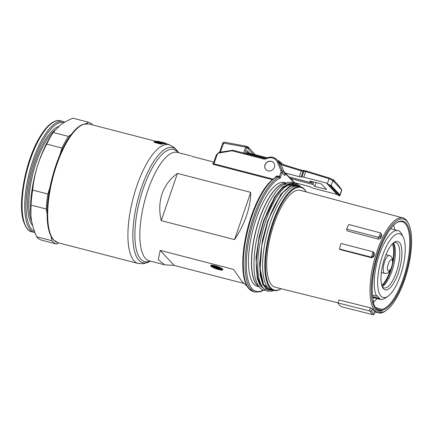 <?xml version="1.0" encoding="UTF-8"?>
<svg xmlns="http://www.w3.org/2000/svg" width="433" height="433" viewBox="0 0 433 433"><rect width="100%" height="100%" fill="white"/><g stroke="black" fill="none" stroke-linecap="round" stroke-linejoin="round"><path stroke-width="0.65" d="M392.406 243.822A23.409 8.124 -75.5 0 1 392.801 260.606M386.22 254.761A23.106 8.016 104.5 0 0 386.312 253.808M270.749 289.704L263.594 284.546L260.114 268.963L261.776 245.381L267.816 221.626L274.408 205.805L282.56 192.901L290.803 185.99L297.568 186.028M298.445 186.25L295.972 185.611A53.546 18.581 104.5 0 0 267.897 221.696A53.546 18.581 104.5 0 0 269.147 289.287L271.621 289.926A53.546 18.581 -75.5 0 1 270.371 222.335A53.546 18.581 -75.5 0 1 298.445 186.25A53.546 18.581 -75.5 0 1 298.499 186.266L300.691 186.856A53.524 18.576 -75.5 0 1 306.174 191.922M287.967 184.842A53.546 18.581 104.5 0 0 264.087 220.711A53.546 18.581 104.5 0 0 261.776 286.078M262.214 286.798L257.673 277.867L256.233 261.424L258.663 240.602L264.006 220.641L275.48 196.355L282.289 188.176L288.697 184.426M281.131 288.719A53.524 18.576 -75.5 0 1 273.878 290.489A53.524 18.576 -75.5 0 1 272.568 222.908A53.524 18.576 -75.5 0 1 300.691 186.856M306.142 191.916A53.032 18.402 104.5 0 0 273.147 223.168A53.032 18.402 104.5 0 0 265.916 274.176A53.032 18.402 104.5 0 0 281.098 288.708M380.796 232.986L381.727 235.417L381.635 236.223A49.075 17.028 104.5 0 0 380.639 238.264L378.561 239.195L347.142 230.908L346.622 229.106L378.653 237.365A52.377 18.175 -75.5 0 1 380.796 232.986L348.868 224.516A52.561 18.24 104.5 0 0 346.622 229.106M386.382 310.309L385.397 310.997A49.059 17.028 -75.5 0 1 378.339 312.902A49.059 17.028 -75.5 0 1 377.138 250.961A49.059 17.028 -75.5 0 1 402.912 217.913A49.059 17.028 -75.5 0 1 408.162 223L408.687 224.078A48.074 16.681 104.5 0 0 378.285 251.476A48.074 16.681 104.5 0 0 371.833 298.483A48.074 16.681 104.5 0 0 386.382 310.309A48.074 16.681 104.5 0 0 404.617 279.767A48.074 16.681 104.5 0 0 408.687 224.078M337.989 302.862L275.193 287.236A50.049 17.369 -75.5 0 1 273.965 224.045A50.049 17.369 -75.5 0 1 300.258 190.336L402.912 217.913M377.414 309.297L381.376 310.326L381.744 311.111A46.824 16.248 -75.5 0 1 374.734 306.228A46.824 16.248 -75.5 0 1 373.165 301.898L373.495 300.935A45.849 15.913 -75.5 0 1 378.897 252.13A45.849 15.913 -75.5 0 1 396.422 222.908A45.849 15.913 -75.5 0 1 410.181 234.394A45.849 15.913 -75.5 0 1 404.011 279.112A45.849 15.913 -75.5 0 1 382.074 310.152L381.69 309.335A45.184 15.68 104.5 0 0 403.22 278.755A45.184 15.68 104.5 0 0 401.965 221.674A45.184 15.68 104.5 0 0 396.081 223.152M394.777 229.793A44.642 15.491 104.5 0 0 393.624 225.257M387.887 296.302L385.256 298.104A35.517 12.324 -75.5 0 1 380.212 299.398A35.517 12.324 -75.5 0 1 379.276 299.035L380.066 298.586A34.873 12.102 -75.5 0 1 377.414 295.734L376.618 296.188A35.517 12.324 -75.5 0 1 379.378 254.566A35.517 12.324 -75.5 0 1 398.003 230.627A35.517 12.324 -75.5 0 1 401.786 234.21L403.21 237.057A32.935 11.431 104.5 0 0 382.431 255.93A32.935 11.431 104.5 0 0 377.998 288.053A32.935 11.431 104.5 0 0 387.887 296.302A32.935 11.431 104.5 0 0 400.471 275.312A32.935 11.431 104.5 0 0 403.21 237.057M376.618 296.188L372.526 295.127M382.058 286.229A25.022 8.682 104.5 0 0 390.685 271.009A25.022 8.682 104.5 0 0 393.229 243.043M258.696 286.24A53.546 18.581 -75.5 0 1 259.351 219.488A53.546 18.581 -75.5 0 1 285.352 183.202M177.433 173.406C170.099 178.683 164.984 185.47 162.099 193.773C159.29 202.108 159.008 211.066 161.265 220.635L234.556 239.595C239.671 231.931 243.66 223.937 246.529 215.618C249.359 207.299 250.756 199.548 250.723 192.366L177.433 173.406L161.265 220.635M272.287 179.635L213.561 164.443L212.657 163.571A56.019 19.442 -75.5 0 1 213.48 163.241M213.886 162.088L191.981 156.421M258.885 286.511A53.654 18.619 -75.5 0 1 259.226 219.428A53.654 18.619 -75.5 0 1 285.65 183.062M286.002 182.91L284.465 182.493A53.681 18.63 104.5 0 0 256.26 218.654A53.681 18.63 104.5 0 0 257.575 286.435L259.118 286.819M154.256 141.715A61.995 21.515 104.5 0 1 154.586 141.613L161.915 143.507L161.801 144.135A61.351 21.293 104.5 0 0 161.471 144.232L154.143 142.338L154.256 141.715L161.585 143.61L161.471 144.232M158.83 142.489L156.47 141.878L156.605 141.25A61.995 21.515 104.5 0 1 156.919 141.234L164.248 143.128A61.995 21.515 104.5 0 0 163.533 143.182L160.562 142.722L159.073 142.029A61.995 21.515 104.5 0 1 159.474 141.992L156.605 141.25M164.248 143.128L164.112 143.756A61.351 21.293 104.5 0 0 163.403 143.81L161.888 143.669M165.98 143.269A61.995 21.515 104.5 0 0 164.616 143.128L163.804 142.917A61.995 21.515 104.5 0 1 164.34 142.944L157.823 141.255A61.995 21.515 104.5 0 1 158.126 141.288L164.643 142.977A61.995 21.515 104.5 0 1 165.168 143.058L165.98 143.269L165.823 143.897A61.351 21.293 104.5 0 0 164.475 143.756L164.129 143.664M275.291 177.617C275.751 176.447 276.568 175.917 277.748 176.031A0.969 0.336 -75.5 0 1 277.337 176.669L276.709 176.751C267.269 181.876 258.804 195.012 251.313 216.164C245.067 234.951 242.247 252.315 242.843 268.265C243.351 277.954 245.387 284.811 248.937 288.833L253.359 291.598L255.118 292.053A59.732 20.73 -75.5 0 1 253.722 216.646A59.732 20.73 -75.5 0 1 279.096 177.124L277.337 176.669A59.732 20.73 104.5 0 0 251.963 216.191A59.732 20.73 104.5 0 0 253.359 291.598M218.513 269.537A6.479 1.315 -161.1 0 0 222.871 269.727A6.479 1.315 -161.1 0 0 214.968 265.727A6.479 1.315 -161.1 0 0 210.611 265.532A6.479 1.315 -161.1 0 0 218.513 269.537M215.087 267.746A6.479 1.315 -161.1 0 0 218.719 268.936A6.479 1.315 -161.1 0 0 221.09 269.407M221.431 269.445A6.479 1.315 -161.1 0 0 222.795 269.369M255.248 154.662L248.206 147.101A1.613 1.478 137 0 1 248.288 148.99L247.514 147.426M274.36 167.29A5.164 4.731 137 0 1 270.582 170.835A5.164 4.731 137 0 1 265.884 169.601A5.164 4.731 137 0 1 264.974 164.865A5.164 4.731 137 0 1 268.752 161.325A5.164 4.731 137 0 1 273.45 162.559A5.164 4.731 137 0 1 274.36 167.29M265.927 169.644A5.164 4.731 137 0 1 265.066 164.962A5.164 4.731 137 0 1 273.494 162.608M277.748 176.031L279.507 176.485L280.979 172.188A2.262 2.068 -43 0 0 280.947 170.683L277.456 162.326A0.969 0.368 -22.7 0 1 278.587 162.191A9.688 8.871 137 0 0 277.023 159.766L279.761 162.711A9.688 8.871 137 0 1 281.326 165.141L284.481 172.686L285.179 172.87A0.644 0.59 -43 0 1 285.558 173.617L284.865 175.646L282.121 172.702L280.281 178.082L279.096 177.124A0.969 0.336 -75.5 0 0 279.507 176.485L280.281 178.082A58.764 20.394 104.5 0 0 254.869 217.16A58.764 20.394 104.5 0 0 246.821 273.375A58.764 20.394 104.5 0 0 263.334 289.986M248.288 148.99L253.029 154.083M249.587 153.185L247.205 150.63L246.155 153.677M332.501 179.587L333.48 179.884L338.519 185.297L341.805 190.152L332.858 180.507L329.069 178.71L305.709 171.576L301.314 170.911L283.62 165.509A7.426 6.798 137 0 1 280.568 163.479A8.72 7.983 -43 0 0 279.496 162.418M277.748 160.546A9.688 8.871 137 0 1 281.244 162.765A9.688 8.871 137 0 1 281.574 163.144A6.457 5.91 -43 0 0 281.791 163.393A6.457 5.91 -43 0 0 284.232 164.908L301.92 170.31L306.32 170.975L329.681 178.109L332.322 179.392L334.222 181.432L333.48 179.884M290.911 177.443A1.938 0.39 -161 0 0 292.167 177.876L313.124 183.338L313.595 181.957M313.124 183.338L313.081 184.523L292.123 179.056A2.907 0.59 19 0 1 290.592 178.558M316.095 182.612L314.802 186.374L313.081 184.523M306.32 170.975L305.709 171.576L303.793 177.135A3.231 0.655 -161 0 0 301.985 176.875L301.135 176.951A3.231 0.655 19 0 1 299.322 176.691L285.499 173.086M289.249 177.113A2.907 0.59 19 0 1 290.532 177.346L311.484 182.813L309.763 180.956L321.481 184.014L326.52 189.427L314.802 186.374M338.741 195.656A3.231 0.655 -161 0 0 339.829 195.689L329.924 185.053A3.231 0.655 -161 0 0 328.225 184.361L338.741 195.656L337.036 194.433L314.407 188.534A3.231 0.655 -161 0 1 312.074 187.716L310.499 187.007A3.231 0.655 19 0 0 308.166 186.19L294.343 182.585M337.036 194.433L326.422 183.035L328.225 184.361M303.793 177.135L326.422 183.035M266.003 158.229L246.355 153.103M246.594 152.405L267.096 157.753M332.322 179.392L332.858 180.507L331.148 185.476L339.986 194.974L341.697 190.006L341.161 188.891M311.484 182.813L312.263 181.611M331.148 185.476L329.924 185.053M339.829 195.689L339.986 194.974L339.829 195.689M340.078 195.359L341.805 190.152M301.92 170.31L301.314 170.911L299.322 176.691M327.348 183.706L329.069 178.71L329.681 178.109M247.194 152.562L246.718 152.048M220.321 152.124L224.072 142.105L246.382 146.262L245.679 147.096L222.816 142.96L224.078 142.105M248.266 148.746L247.016 147.404L245.679 147.096L243.638 153.022M285.444 173.027L294.554 182.813A0.644 0.59 137 0 1 294.694 183.116M216.722 267.464L212.322 265.748L216.343 267.518L213.778 267.313L214.129 267.691L217.074 267.859L221.404 269.526L217.485 267.805L219.975 267.995L219.65 267.648L216.722 267.464L216.928 266.863L212.884 265.294M212.495 265.24L212.322 265.748M214.265 266.739L213.778 267.313M221.052 269.153L221.258 268.552L221.609 268.931L221.404 269.526M221.258 268.552L219.737 267.978M220.116 267.578L219.975 267.995M218.757 266.977L216.928 266.863M210.893 265.294A6.479 1.315 -161.1 0 0 213.815 267.199M161.915 143.507A61.995 21.515 104.5 0 0 161.585 143.61M159.842 142.858L159.972 142.23L162.803 142.96A61.995 21.515 104.5 0 1 163.122 142.933L160.291 142.203A61.995 21.515 104.5 0 0 159.972 142.23L159.826 142.284M160.232 142.479L160.291 142.203M158.787 142.722L159.073 142.029M160.562 142.722L160.437 143.345M163.533 143.182L163.403 143.81M164.616 143.128L164.475 143.756M164.134 142.841A61.995 21.515 104.5 0 0 163.203 142.538A61.995 21.515 104.5 0 0 163.024 142.489L162.321 142.376M163.203 142.538L162.521 142.36A61.995 21.515 104.5 0 0 162.337 142.316M169.065 144.719L169.087 144.644A61.995 21.515 104.5 0 0 168.821 144.46L165.871 143.696M277.456 162.326A8.72 7.983 -43 0 0 266.506 158.667A4.2 3.843 137 0 1 263.648 158.987L232.451 150.917A2.262 2.068 -43 0 0 231.558 150.879L218.984 153.001A2.262 2.068 -43 0 0 217.112 154.597L213.956 163.809L213.68 162.873L213.193 163.528A0.969 0.877 66.1 0 1 212.657 163.571M250.723 192.366L234.556 239.595M246.983 286.11L241.814 281.282L233.501 269.375L160.205 250.409L158.256 259.665L164.61 264.801L174.169 265.413L243.525 283.355M160.205 250.409L174.169 265.413M280.947 170.683A0.969 0.368 -22.7 0 1 282.078 170.553L284.817 173.498A3.231 2.955 137 0 1 284.865 175.646M284.817 173.498L284.481 172.686M30.878 215.731A58.119 20.172 -75.5 0 1 30.862 215.569A58.119 20.172 -75.5 0 1 37.346 166.499A58.119 20.172 -75.5 0 1 51.83 134.528L53.638 131.881L60.744 124.726C64.062 122.344 68.127 120.163 72.939 118.182L88.186 122.128A62.964 21.85 -75.5 0 1 88.256 122.144A62.964 21.85 -75.5 0 1 92.613 124.942M58.482 242.848L56.788 244.077A62.964 21.85 -75.5 0 1 56.718 244.06A62.964 21.85 -75.5 0 1 51.9 240.721L36.659 236.775A62.964 21.85 104.5 0 0 41.471 240.115A62.964 21.85 104.5 0 0 41.541 240.131M36.659 236.775C34.196 231.152 32.475 225.663 31.495 220.321L30.895 215.878L31.024 205.08L46.271 209.025A62.964 21.85 -75.5 0 1 47.901 194.044L32.654 190.103A62.964 21.85 104.5 0 0 31.024 205.08M32.654 190.103C33.455 182.06 35.019 174.19 37.346 166.499C39.722 158.819 42.851 151.355 46.726 144.108L61.968 148.054A62.964 21.85 -75.5 0 1 65.166 141.9A62.964 21.85 -75.5 0 1 68.484 136.427L53.237 132.482A62.964 21.85 104.5 0 0 49.919 137.954A62.964 21.85 104.5 0 0 46.726 144.108M53.237 132.482L53.638 131.881M86.032 123.686L88.186 122.128M68.484 136.427L71.293 134.387M59.884 154.862L61.968 148.054M47.901 194.044L49.995 187.197M47.094 213.664L46.271 209.025M51.9 240.721L51.159 236.553M381.224 273.456A23.106 8.016 104.5 0 0 381.608 272.579M390.198 270.663A23.409 8.124 -75.5 0 1 381.717 285.147M393.418 242.913A23.409 8.124 -75.5 0 1 392 270.993A23.409 8.124 -75.5 0 1 382.16 286.435M382.095 286.343A23.409 8.124 104.5 0 0 384.125 287.907A23.409 8.124 104.5 0 0 396.401 272.13A23.409 8.124 104.5 0 0 395.849 242.577A23.409 8.124 104.5 0 0 393.321 242.962M384.601 258.257A25.022 8.682 -75.5 0 1 394.165 242.312A25.022 8.682 -75.5 0 1 401.672 248.574A25.022 8.682 -75.5 0 1 398.306 272.985A25.022 8.682 -75.5 0 1 382.518 287.323A25.022 8.682 -75.5 0 1 384.601 258.257M372.699 296.681L380.066 298.586M372.797 297.363L379.276 299.035M373.3 302.391A44.642 15.491 104.5 0 0 376.986 298.564M375.59 307.5L381.69 309.335M374.561 305.866A46.179 16.026 104.5 0 0 379.303 310.18A46.179 16.026 104.5 0 0 381.376 310.326M381.744 311.111L382.074 310.152M372.494 251.633L341.069 243.481A52.561 18.24 104.5 0 0 339.407 249.013L371.449 257.186A52.377 18.175 -75.5 0 1 373.04 251.909L372.494 251.633L373.04 251.909L373.776 253.727A51.403 17.84 104.5 0 0 373.035 256.184L371.449 257.186M381.3 233.923L381.257 234.903A51.403 17.84 104.5 0 0 380.261 236.943L378.653 237.365M374.946 311.679L374.247 314.039L374.946 311.679A49.075 17.028 104.5 0 1 372.293 308.832L371.546 311.002A51.403 17.84 104.5 0 0 374.204 313.849L373.463 314.818A52.377 18.175 -75.5 0 1 369.999 311.094L371.546 311.002M369.999 311.094L369.387 310.894L370.437 307.814L338.974 299.982L337.957 302.948A52.561 18.24 104.5 0 0 341.496 306.748L373.463 314.818M337.957 302.948L369.387 310.894M373.506 252.277L374.491 254.182A49.075 17.028 104.5 0 0 373.749 256.639L371.839 257.808L340.376 249.635L339.407 249.013M370.437 307.814L372.293 308.832M383.443 271.356A9.201 3.193 -75.5 0 1 384.834 261.067A9.201 3.193 -75.5 0 1 389.402 255.584C390.582 255.584 391.659 256.845 392.628 259.367C393.072 264.152 392.13 268.097 389.819 271.204L387.719 273.055C386.268 273.569 385.294 273.683 384.791 273.402A9.201 3.193 -75.5 0 1 383.443 271.356M387.654 269.705C387.145 268.195 387.67 265.472 389.235 261.527C391.107 259.026 392.163 258.788 392.401 260.801C392.915 262.311 392.385 265.034 390.826 268.98C388.953 271.48 387.898 271.718 387.654 269.705M272.958 290.262L267.264 289.801L262.847 284.595L260.276 275.366L259.621 263.74L262.452 239.974L267.551 221.344L280.887 194.244L290.678 185.189L295.539 184.317L299.771 186.607M264.433 289.26L260.136 285.569L257.229 278.354L256.017 257.754L259.113 236.802L263.74 220.359L274.798 196.582L282.96 186.775L291.566 183.311M265.245 289.195L267.367 288.827M267.967 290.142L271.177 289.812M273.878 290.489L271.68 289.942A53.546 18.581 -75.5 0 1 271.621 289.926M297.996 186.136L292.973 183.792L287.203 185.681M294.186 185.151L292.508 183.798M291.555 183.311L283.388 184.696M191.061 155.912L177.335 152.362A56.019 19.442 104.5 0 0 147.962 190.114A56.019 19.442 104.5 0 0 149.271 260.834L164.61 264.801M150.062 261.034A57.914 20.097 -75.5 0 1 143.296 188.485A57.914 20.097 -75.5 0 1 178.12 152.568M168.978 144.698L174.093 147.296L178.488 152.66A59.456 20.632 104.5 0 0 141.472 187.668A59.456 20.632 104.5 0 0 133.369 244.883A59.456 20.632 104.5 0 0 150.419 261.126L143.983 263.692L138.246 263.481A61.351 21.293 -75.5 0 1 136.806 186.038A61.351 21.293 -75.5 0 1 168.978 144.698L165.828 143.88M58 242.724L53.47 239.887C49.822 235.763 47.738 228.727 47.213 218.773C46.596 202.39 49.497 184.55 55.911 165.249C61.583 148.984 68.143 137.044 75.596 129.435C78.243 126.815 80.841 125.077 83.385 124.217L88.733 123.935A61.351 21.293 104.5 0 0 56.566 165.282A61.351 21.293 104.5 0 0 58 242.724L138.246 263.481M246.821 147.61L244.851 153.336M280.568 163.479L281.574 163.144L282.029 163.631M301.985 176.875L303.917 171.257L305.07 170.732M304.242 170.759L303.089 171.284L301.135 176.951M292.199 177.784L292.123 179.056M284.232 164.908L283.62 165.509M247.016 147.404A0.969 0.888 -43 0 0 246.842 146.516L246.842 146.516A0.969 0.888 -43 0 0 246.442 146.278M294.364 183.083L285.558 173.617M213.561 164.443A0.969 0.336 -75.5 0 0 213.956 163.809L272.979 179.078M295.425 183.246L295.246 182.818M217.112 154.597L216.457 154.57L213.529 163.127M218.984 153.001L219.174 152.373M231.558 150.879L231.747 150.251M232.451 150.917A0.969 0.336 -75.5 0 1 232.959 150.262A0.969 0.336 -75.5 0 1 233.024 150.305M263.648 158.987A0.969 0.336 -75.5 0 1 264.157 158.332A0.969 0.336 -75.5 0 1 264.222 158.375M266.506 158.667L266.344 158.083L264.157 158.332L232.959 150.262L219.087 152.329L216.457 154.57M281.326 165.141L278.587 162.191L282.078 170.553A3.231 2.955 137 0 1 282.121 172.702L280.979 172.188M60.458 120.791A57.313 19.891 104.5 0 0 39.435 138.771A57.313 19.891 104.5 0 0 22.467 196.49A57.313 19.891 104.5 0 0 31.744 231.763L34.386 232.445A57.313 19.891 -75.5 0 1 25.109 197.172A57.313 19.891 -75.5 0 1 42.077 139.453A57.313 19.891 -75.5 0 1 63.094 121.473L60.458 120.791C58.818 120.125 56.49 120.493 53.465 121.895C48.491 124.596 43.571 130.273 38.705 138.928C25.374 161.926 17.656 203.023 23.404 221.052C25.796 227.904 28.578 231.476 31.744 231.763M63.862 122.674A56.344 19.555 104.5 0 0 43.067 140.314A56.344 19.555 104.5 0 0 26.505 195.7A56.344 19.555 104.5 0 0 34.521 231.395M32.713 225.712A52.631 18.267 -75.5 0 1 43.5 142.744A52.631 18.267 -75.5 0 1 58.482 126.512M54.91 130.171A51.662 17.926 104.5 0 0 44.491 143.604A51.662 17.926 104.5 0 0 31.723 221.512M293.444 183.819L295.652 185.319M374.491 254.182L373.776 253.727M373.035 256.184L373.749 256.639M371.839 257.808L370.827 257.164M381.635 236.223L381.257 234.903M380.261 236.943L380.639 238.264M378.561 239.195L378.025 237.322M300.529 186.812L299.198 185.324L295.609 183.294L291.425 183.343L284.8 187.197C277.602 193.876 271.253 205.074 265.754 220.803C259.616 239.357 257.034 256.249 258.008 271.469C258.653 283.902 264.211 291.057 267.713 291.138L271.843 291.106L273.721 290.451M293.644 183.051L291.799 182.309L287.615 182.358L280.99 186.212C273.791 192.885 267.442 204.089 261.943 219.818C255.806 238.372 253.224 255.259 254.198 270.484C254.842 282.917 260.401 290.072 263.897 290.153L265.867 290.397M398.003 230.627L390.609 228.716M384.791 273.402L381.332 272.509M88.733 123.935L156.557 141.483M263.74 290.11L260.336 291.777L255.118 292.053M282.17 163.761L281.244 162.765M222.816 142.96L219.618 152.237M246.29 146.208L247.952 147.707M248.206 147.101L246.945 146.619M295.257 182.823L295.436 183.251M277.023 159.766C274.008 156.881 270.446 156.324 266.344 158.083M64.788 122.128L63.094 121.473M34.954 232.57L34.386 232.445M30.862 215.569L30.895 215.878M88.256 122.144L73.009 118.204M56.718 244.06L41.471 240.115M389.402 255.584L385.938 254.691M380.212 299.398L372.813 297.487M372.905 251.806L373.912 252.455M378.339 312.902L374.929 312.052"/></g></svg>
